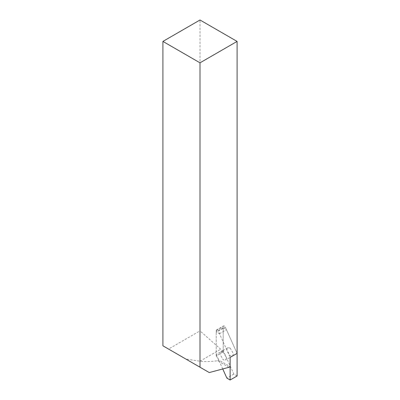 <?xml version="1.0" encoding="UTF-8"?>
<svg xmlns="http://www.w3.org/2000/svg" width="400" height="400" viewBox="0 0 400 400"><rect width="100%" height="100%" fill="white"/><g stroke="black" fill="none" stroke-linecap="round" stroke-linejoin="round"><path stroke-width="0.3" stroke-dasharray="2 1.5" d="M237.09 375.985L233.82 374.095L223.18 350.415L223.18 327.805L226.45 329.695L237.09 353.38L225.29 327.11L224.34 325.99L223.52 325.91L223.18 326.66L223.18 351.89L216.225 355.905L218.82 360.085L230.135 366.615M216.225 355.905L216.225 330.675L216.565 329.925L217.385 330.005L218.335 331.125L225.29 327.11M223.18 327.805L216.225 331.82L219.495 333.71L230.135 357.395L218.335 331.125M228.975 367.285L217.665 360.755C210.07 361.675 204.17 361.825 199.975 361.21L185.805 359.015L168.535 349.045L200 330.88L200 20M209.27 372.565L185.805 359.015M223.18 351.89L220.705 349.24L200 330.88M162.91 345.8L168.535 349.045M217.665 360.755L218.82 360.085M223.18 352.03L220.805 351.795L219.82 353.97L223.18 359.79L225.555 360.025L226.54 357.85L223.18 352.03M230.135 348.015L227.755 347.78L226.775 349.955L230.135 355.775L232.51 356.01L233.495 353.835L230.135 348.015M219.495 333.71L226.45 329.695M223.18 350.415L216.225 354.43L216.225 331.82M233.82 374.095L226.865 378.11M222.75 368.955L216.225 354.43M199.975 361.21L220.705 349.24M216.225 330.675L223.18 326.66M216.565 329.925L223.52 325.91M227.755 347.78L220.805 351.795M232.51 356.01L225.555 360.025"/><path stroke-width="0.6" d="M162.91 41.41L200 20L237.09 41.41L237.09 353.38L230.135 357.395L230.135 366.615L228.975 367.285L209.27 372.565L162.91 345.8L162.91 41.41L200 62.825L200 367.21M237.09 41.41L200 62.825M237.09 353.38L237.09 375.985L230.135 380L230.135 357.395L237.09 353.38M230.135 380L226.865 378.11L222.75 368.955"/></g></svg>
